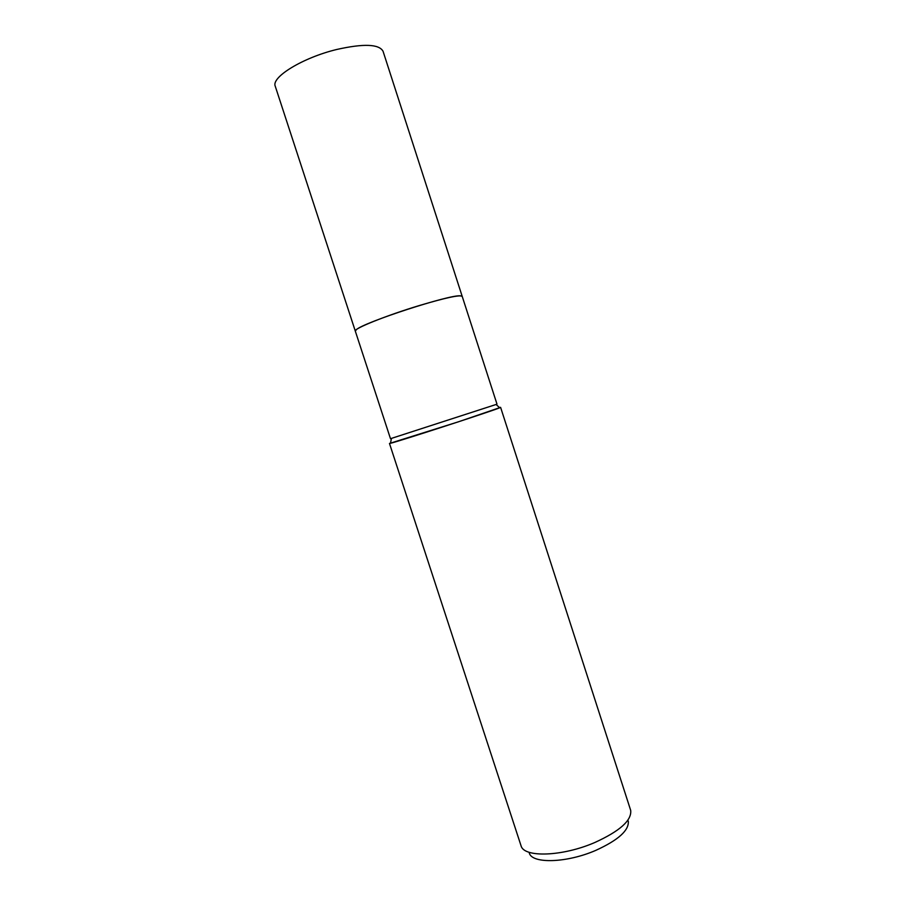 <?xml version="1.0" encoding="UTF-8"?>
<svg xmlns="http://www.w3.org/2000/svg" width="906" height="906" viewBox="0 0 906 906"><rect width="100%" height="100%" fill="white"/><g stroke="black" fill="none" stroke-linecap="round" stroke-linejoin="round"><path stroke-width="1.36" d="M496.08 404.484L390.486 438.697L355.299 331.086C353.136 328.855 386.647 315.367 419.727 305.424C445.877 297.678 460.033 294.665 462.196 296.353L383.057 51.28C379.093 44.032 363.634 43.443 336.692 49.49C302.717 57.678 270.883 77.304 275.277 86.297L355.299 331.086L356.511 329.535C364.608 322.117 449.387 294.563 460.305 295.809L462.196 296.353L496.975 404.087L496.08 404.484L499.693 407.791C500.961 407.281 500.882 407.202 499.455 407.575L500.599 407.36L630.689 810.383C631.833 820.406 619.806 831.142 594.63 842.591C562.377 856.566 524.223 857.767 521.12 845.989L389.478 443.464L458.142 421.902L500.599 407.36M389.478 443.464L390.463 443.283C397.847 441.698 492.796 410.848 499.693 407.791M529.308 853.169C532.366 863.973 566.794 862.999 595.752 850.394C618.402 840.066 629.24 830.27 628.288 821.006M355.899 330.022L356.511 329.535C364.608 322.117 449.387 294.563 460.305 295.809L462.06 296.171M391.437 438.481L390.463 443.283"/></g></svg>
